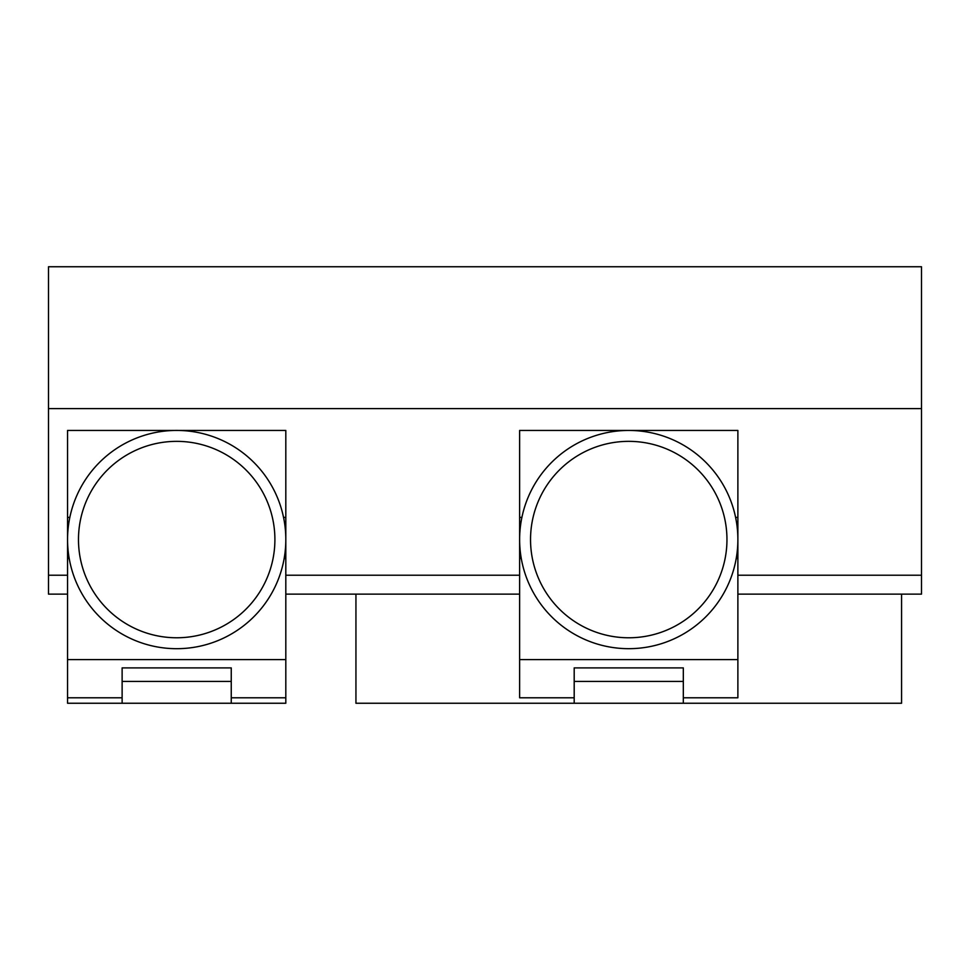 <?xml version="1.0" encoding="UTF-8"?>
<svg xmlns="http://www.w3.org/2000/svg" width="970" height="970" viewBox="0 0 970 970"><rect width="100%" height="100%" fill="white"/><g stroke="black" fill="none" stroke-linecap="round" stroke-linejoin="round"><path stroke-width="1.45" d="M48.5 408.612L921.5 408.612L921.5 266.75L48.5 266.75L48.5 575.222L67.56 575.222M285.81 575.222L519.629 575.222M737.879 575.222L921.5 575.222L921.5 408.612M921.5 575.222L921.5 594.125L737.879 594.125M519.629 594.125L285.81 594.125M67.56 594.125L48.5 594.125L48.5 575.222M574.191 667.894L574.191 681.425L574.191 667.894L683.316 667.894L683.316 703.25L355.941 703.25L355.941 594.125M683.316 703.25L901.566 703.25L901.566 594.125M574.191 703.25L574.191 681.425L683.316 681.425L683.316 667.894M521.909 517.398L519.629 517.398L519.629 430.437L737.879 430.437L737.879 659.6L519.629 659.6L519.629 697.794L574.191 697.794M519.629 517.398L519.629 659.6M737.879 659.6L737.879 697.794L683.316 697.794M731.913 503.988A109.125 109.125 0 0 1 664.317 642.722A109.125 109.125 0 0 1 525.582 575.137A109.125 109.125 0 0 1 593.179 436.403A109.125 109.125 0 0 1 731.913 503.988M122.123 667.894L122.123 681.425L122.123 667.894L231.248 667.894L231.248 703.25L67.56 703.25L67.56 697.794L122.123 697.794M231.248 703.25L285.81 703.25L285.81 697.794L231.248 697.794M122.123 703.25L122.123 681.425L231.248 681.425L231.248 667.894M69.84 517.398L67.56 517.398L67.56 430.437L285.81 430.437L285.81 659.6L67.56 659.6L67.56 697.794M67.56 517.398L67.56 659.6M285.81 659.6L285.81 697.794M280.621 572.833A109.125 109.125 0 0 1 143.415 643.498A109.125 109.125 0 0 1 72.75 506.291A109.125 109.125 0 0 1 209.956 435.627A109.125 109.125 0 0 1 280.621 572.833A109.125 109.125 0 0 1 143.415 643.498A109.125 109.125 0 0 1 72.75 506.291M737.879 517.398L735.599 517.398M737.879 558.514L736.218 558.514M521.29 558.514L519.629 558.514M535.901 571.572A98.212 98.212 0 0 0 660.764 632.416A98.212 98.212 0 0 0 721.595 507.553A98.212 98.212 0 0 0 596.744 446.709A98.212 98.212 0 0 0 535.901 571.572M285.81 517.398L283.531 517.398M285.81 558.514L284.149 558.514M69.222 558.514L67.56 558.514M83.153 509.626A98.212 98.212 0 0 0 146.749 633.095A98.212 98.212 0 0 0 270.23 569.499A98.212 98.212 0 0 0 206.622 446.03A98.212 98.212 0 0 0 83.153 509.626"/></g></svg>
